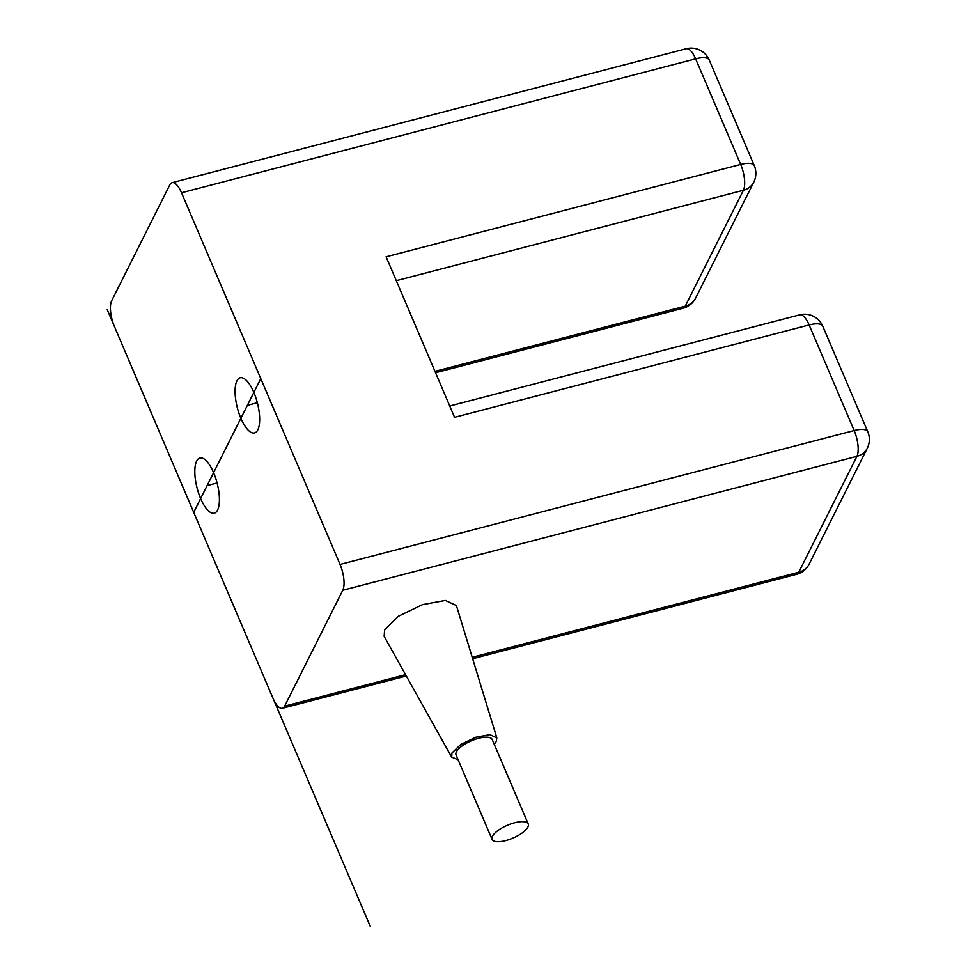 <?xml version="1.0" encoding="UTF-8"?>
<svg xmlns="http://www.w3.org/2000/svg" width="975" height="975" viewBox="0 0 975 975"><rect width="100%" height="100%" fill="white"/><g stroke="black" fill="none" stroke-linecap="round" stroke-linejoin="round"><path stroke-width="1.46" d="M754.284 165.652A19.658 6.996 156.9 0 0 740.683 164.446A19.658 7.117 75.4 0 1 743.413 190.259A19.658 16.928 -153.4 0 0 753.773 182.167A19.658 19.658 0 0 0 754.284 165.652L709.252 60.06A19.658 6.996 156.9 0 0 695.638 58.853L181.521 192.77A19.658 7.117 -104.6 0 0 172.1 182.666A19.658 7.117 -104.6 0 0 169.845 184.787L111.698 300.69A19.658 7.117 -104.6 0 0 114.428 326.491L272.963 698.173A19.658 7.117 -104.6 0 0 282.384 708.277A19.658 7.117 -104.6 0 0 284.639 706.156L342.786 590.253A19.658 7.117 -104.6 0 0 340.056 564.44L854.173 430.536A19.658 6.996 -23.1 0 1 867.787 431.742L822.742 326.15A19.658 19.658 0 0 0 799.707 314.84L449.755 405.99M695.626 298.07A19.658 16.928 -153.4 0 1 685.267 306.15A19.658 7.117 75.4 0 1 683.012 308.271A19.658 19.658 0 0 0 695.626 298.07L753.773 182.167M472.656 658.722L796.502 574.36A19.658 7.117 -104.6 0 0 798.757 572.24L856.915 456.337A19.658 7.117 -104.6 0 0 854.173 430.536L809.14 324.943L454.569 417.3L386.112 256.803L740.683 164.446L695.638 58.853A19.658 7.117 75.4 0 0 686.217 48.75L172.1 182.666M236.925 380.859A28.494 10.311 75.4 0 1 240.191 377.776A28.494 10.311 75.4 0 1 255.767 397.434A28.494 10.311 75.4 0 1 257.814 429.853A28.494 10.311 75.4 0 1 254.548 432.924A28.494 10.311 75.4 0 1 238.973 413.266A28.494 10.311 75.4 0 1 236.925 380.859M181.521 192.77L340.056 564.44M217.559 510.083A28.494 10.311 75.4 0 1 214.293 513.167A28.494 10.311 75.4 0 1 198.717 493.508A28.494 10.311 75.4 0 1 196.658 461.09A28.494 10.311 75.4 0 1 199.924 458.018A28.494 10.311 75.4 0 1 215.512 477.677A28.494 10.311 75.4 0 1 217.559 510.083M472.217 657.296L798.757 572.24A19.658 16.928 26.6 0 0 809.116 564.159L867.275 448.256A19.658 19.658 0 0 0 867.787 431.742M342.786 590.253L856.915 456.337A19.658 16.928 26.6 0 0 867.275 448.256M494.264 744.315L496.287 741.439L496.836 737.88L456.422 605.572L445.343 600.429L422.541 604.61L398.592 616.163L384.625 629.728L384.162 636.395L451.681 757.136L458.104 759.744M799.707 314.84A19.658 7.117 -104.6 0 1 809.14 324.943A19.658 6.996 -23.1 0 1 822.742 326.15M496.836 737.88L489.913 734.662L475.666 737.283L460.7 744.498L451.973 752.98L451.681 757.136M528.243 823.973L492.204 739.501A19.658 6.996 156.9 0 0 478.603 738.294A19.658 6.996 156.9 0 0 456.056 754.918L492.082 839.39A19.658 6.996 156.9 0 0 505.684 840.596A19.658 6.996 156.9 0 0 528.243 823.973A19.658 6.996 156.9 0 0 514.629 822.766A19.658 6.996 156.9 0 0 492.082 839.39M193.696 512.338L260.788 378.605M370.244 926.25L107.213 309.599M247.37 405.356L257.351 402.748M207.114 485.587L217.096 482.991M396.301 280.666L743.413 190.259L685.267 306.15L434.972 371.341M405.563 674.663L284.639 706.156M683.012 308.271L435.569 372.73M406.307 676.004L282.384 708.277M796.502 574.36A19.658 19.658 0 0 0 809.116 564.159M709.252 60.06A19.658 19.658 0 0 0 686.217 48.75"/></g></svg>
